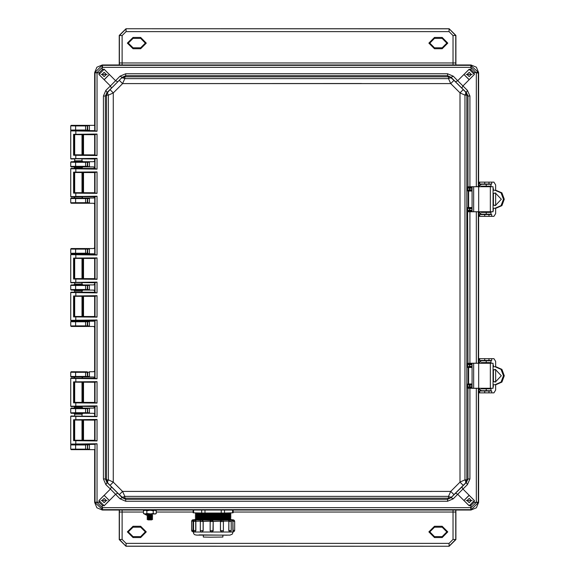 <?xml version="1.0" encoding="UTF-8"?>
<svg xmlns="http://www.w3.org/2000/svg" width="575" height="575" viewBox="0 0 575 575"><rect width="100%" height="100%" fill="white"/><g stroke="black" fill="none" stroke-linecap="round" stroke-linejoin="round"><path stroke-width="0.86" d="M74.649 134.744L74.649 154.855M74.649 159.002L74.649 160.799L76.619 160.871L82.038 160.799L82.038 158.952M82.038 134.687L82.038 154.905M82.038 416.048L82.038 414.194L76.619 414.129L74.649 414.201L74.649 415.998M74.649 420.145L74.649 440.256M82.038 420.095L82.038 440.313M82.038 378.192L74.649 378.142M74.649 382.289L74.649 402.399M74.649 406.547L74.649 407.179L82.038 407.179L82.958 408.099L89.434 408.099L89.434 413.288L93.739 413.288L94.681 414.201L94.681 416.041M82.038 382.238L82.038 402.45M82.038 406.496L82.038 407.193M94.681 282.735L94.681 283.993L93.739 284.905L89.434 284.905L89.434 290.095L82.958 290.095L82.038 291.015L74.649 291.015L74.649 292.229M74.649 296.377L74.649 316.487M82.038 291L82.038 292.28M82.038 296.319L82.038 316.537M74.649 258.513L74.649 278.623M74.649 282.771L74.649 283.985L76.619 284.057L82.038 283.985L82.038 282.72M82.038 258.463L82.038 278.681M94.681 158.959L94.681 160.799L93.739 161.712L89.434 161.712L89.434 166.901L82.958 166.901L82.038 167.821L74.649 167.821L74.649 168.453M74.649 172.601L74.649 192.711M74.649 196.858L82.038 196.808M82.038 167.807L82.038 168.504M82.038 172.55L82.038 192.762M94.681 130.633L82.771 130.547M78.768 130.489L78.344 130.489M82.584 130.647L71.171 130.568L70.711 130.115L70.711 125.839L71.171 125.379L89.434 125.379L89.434 130.568L87.192 130.539L89.492 130.087M476.308 72.939L476.308 186.688L478.321 186.595L478.321 72.939L476.308 72.939L471.004 67.325L471.004 69.561L474.066 72.623L478.299 72.407L470.688 65.306L471.004 64.989L476.402 67.225L478.637 72.623L478.637 186.746L478.637 72.623L476.402 67.225L471.004 64.989L102.307 64.989L96.916 67.225L94.681 72.623L94.681 125.379L71.171 125.379M82.584 444.353L89.434 444.432L89.492 449.14L70.711 449.161L71.171 449.621L94.681 449.621L94.681 502.378L96.916 507.775L102.307 510.011L471.004 510.011L476.402 507.775L478.637 502.378L478.637 388.254L481.368 390.698L491.007 390.698L491.007 388.865L481.368 388.865L480.506 388.254M71.171 449.621L70.711 449.161L70.711 444.885L71.171 444.432L82.958 444.432M71.185 449.6L87.192 449.585L87.666 449.132L87.666 444.913L87.192 444.461L94.681 444.367M94.681 154.891L94.681 134.701M85.625 125.472L85.625 125.932L87.666 125.868L87.666 130.087L71.171 130.568M89.492 449.14L89.434 449.621L87.192 449.585M478.637 211.78L478.637 363.22L478.637 211.78L481.368 214.223L491.007 214.223L491.007 212.391L481.368 212.391L480.506 211.78M89.492 166.419L87.192 166.872L93.739 166.901L94.681 168.497M94.681 172.565L94.681 192.754M94.681 196.822L93.739 198.044L89.434 198.044L89.434 203.234L93.739 203.234L94.681 204.147L94.681 247.66L93.739 248.572L89.434 248.572L89.434 253.762L93.739 253.762L94.645 254.409M94.681 258.477L94.681 278.667M89.492 289.613L87.666 289.606L87.192 290.066L93.739 290.095L94.681 291.007L94.681 292.265M94.681 296.333L94.681 316.523M94.645 320.591L93.739 321.238L89.434 321.238L89.434 326.428L93.739 326.428L94.681 327.34L94.681 370.853L93.739 371.766L89.434 371.766L89.434 376.956L93.739 376.956L94.681 378.177M94.681 382.246L94.681 402.435M94.681 406.503L93.739 408.099L87.192 408.128L89.492 408.573M94.681 420.109L94.681 440.299M71.171 444.432L89.492 444.906M82.038 414.194L82.958 413.288L89.434 413.288L87.192 413.26L87.666 412.8L87.666 408.581L85.625 408.645L85.625 412.735L89.492 412.807M71.171 413.288L85.625 413.195L85.625 412.735L75.612 412.735L70.711 412.828L71.171 413.288L73.816 413.274M71.171 408.099L70.732 408.573L70.711 412.828L70.711 408.552L71.171 408.099L73.737 408.099L74.649 407.186M82.038 377.861L82.958 376.956L89.434 376.956L87.192 376.927L87.666 376.467L87.666 372.255L89.492 372.241M71.171 376.956L85.625 376.862L85.625 376.402L87.45 376.424L87.192 371.795L87.666 372.255L85.625 372.32L85.625 376.402L70.711 376.496L71.171 376.956L73.816 376.941M71.171 371.766L70.732 372.241L70.711 376.496L70.711 372.226L71.171 371.766L87.192 371.795M89.492 325.946L87.666 325.939L87.192 326.399L89.434 326.428L71.171 326.428L70.711 325.967L70.711 321.698L71.171 321.238L82.958 321.238L82.074 320.577M89.492 321.72L85.625 321.792L85.625 325.874L87.666 325.939L87.666 321.72L87.192 321.267L89.434 321.238L82.958 321.238M74.649 291.007L73.737 290.095L82.771 290.073M78.768 290.016L78.344 290.016M73.737 290.095L71.171 290.095L70.711 289.635L70.711 285.365L71.171 284.905L82.958 284.905L82.038 284M89.492 285.387L85.625 285.459L85.625 289.541L87.666 289.606L87.666 285.394L87.192 284.934L89.434 284.905L82.958 284.905M89.492 253.28L87.192 253.733L89.434 253.762L82.771 253.74M78.768 253.683L78.344 253.683M74.592 254.358L70.711 253.302L70.711 249.033L71.171 248.572L89.434 248.572L71.171 248.572M89.492 202.752L87.666 202.745L87.192 203.205L89.434 203.234L71.171 203.234L70.711 202.774L70.711 198.504L71.171 198.044L82.958 198.044L82.038 197.139M89.492 198.526L85.625 198.598L85.625 202.68L87.666 202.745L87.666 198.533L87.192 198.073L89.434 198.044L82.958 198.044M74.649 167.814L73.737 166.901L82.771 166.879M78.768 166.822L78.344 166.822M73.737 166.901L71.171 166.901L70.711 166.448L70.711 162.172L71.171 161.712L82.958 161.712L82.038 160.806M89.492 162.193L85.625 162.265L85.625 166.355L87.666 166.419L87.666 162.2L87.192 161.74L89.434 161.712L82.958 161.712M75.612 130.475L75.612 130.022L70.732 130.094L71.185 130.554M89.492 376.481L87.45 376.424L87.192 376.927M87.192 248.601L87.666 249.061L85.625 249.126L85.625 253.208L87.666 253.28L87.666 249.061L89.492 249.054M87.192 125.415L89.492 125.868M71.185 125.4L70.732 125.853L75.612 125.932L75.612 125.472M71.185 444.446L70.732 444.906L85.625 444.978L85.625 449.528M82.958 413.288L73.737 413.288L74.649 414.194M82.958 408.099L73.737 408.099M71.185 408.113L85.625 408.192L85.625 408.645L75.612 408.645L75.612 413.195M82.958 376.956L73.737 376.956L74.649 377.861M71.185 371.781L85.625 371.86L85.625 372.32L75.612 372.32L75.612 376.862M75.612 326.334L75.612 325.874L85.625 325.874L85.625 326.334L71.171 326.428M74.592 320.642L73.737 321.238M75.612 290.001L75.612 289.541L85.625 289.541L85.625 290.001L71.171 290.095M74.649 283.985L73.737 284.905M73.737 253.762L82.958 253.762L82.074 254.423M75.612 253.668L75.612 253.208L85.625 253.208L85.625 253.668L71.171 253.762M75.612 203.14L75.612 202.68L85.625 202.68L85.625 203.14L71.171 203.234M74.649 197.132L73.737 198.044M75.612 166.808L75.612 166.355L85.625 166.355L85.625 166.808L71.171 166.901M74.649 160.799L73.737 161.712M70.711 408.552L75.612 408.645L75.612 408.192M70.711 372.226L75.612 372.32L75.612 371.86M87.192 321.267L71.185 321.252L70.732 321.713L75.612 321.792L75.612 325.874L70.732 325.953L71.185 326.406M87.192 284.934L71.185 284.92L70.732 285.38L75.612 285.459L75.612 289.541L70.732 289.62L71.185 290.08M71.185 248.594L70.732 249.047L75.612 249.126L75.612 253.208L70.732 253.287L71.185 253.748M87.192 198.073L71.185 198.059L70.732 198.519L75.612 198.598L75.612 202.68L70.732 202.759L71.185 203.219M87.192 161.74L71.185 161.733L70.732 162.186L75.612 162.265L75.612 166.355L70.732 166.427L71.185 166.887M471.306 500.545L469.171 502.679L467.037 500.545L469.171 498.41L471.306 500.545M471.306 74.455L469.171 76.59L467.037 74.455L469.171 72.321L471.306 74.455M106.282 500.545L104.147 502.679L102.005 500.545L104.147 498.41L106.282 500.545M106.282 74.455L104.147 76.59L102.005 74.455L104.147 72.321L106.282 74.455M463.249 485.35L460.029 482.116L450.743 491.402L453.977 494.622L465.542 483.086L465.793 481.764L464.967 479.852L466.814 479.845L466.814 95.155L464.967 95.148L460.029 92.884L460.029 482.094L464.967 479.852L464.967 95.148L465.793 93.236L465.542 91.914L453.977 80.378L450.743 83.598L460.029 92.884L463.249 89.65M461.811 486.917L462.925 489.073L457.707 494.299L455.544 493.185L466.318 482.468L465.542 483.086L466.814 479.845L467.949 478.953L466.318 482.468L467.432 484.632L469.912 478.953L467.949 478.953L467.949 388.204L469.912 388.247L469.912 478.953M469.092 188.305L467.949 186.796L467.949 96.047L466.814 95.155L465.542 91.914L466.318 92.532L467.949 96.047L469.912 96.047L469.912 186.753L467.633 186.839L468.496 188.154L469.437 188.305L469.437 189.764L467.633 190.929L468.812 189.764M453.977 80.378L450.232 77.122L450.326 77.848L448.478 78.66L448.478 76.813L124.84 76.813L124.84 78.66L122.576 83.598L450.757 83.612M450.232 77.122L448.478 76.813L447.58 75.677L447.58 73.715L125.738 73.715L120.06 76.195L122.216 77.309L110.062 89.65L113.289 92.913L108.352 95.148L106.504 95.155L106.504 479.845L108.352 479.852L113.289 482.116L113.289 92.913L122.619 83.598L361.431 83.519M413.899 83.562L450.743 83.598L448.478 78.66L124.84 78.66L122.928 77.841L121.605 78.085L124.84 76.813L125.738 75.677L122.216 77.309L111.507 88.083L110.393 85.927L115.611 80.701L117.767 81.815M110.062 89.65L106.813 93.394L107.539 93.301L108.352 95.148L108.352 479.852L107.525 481.764L107.777 483.086L119.341 494.622L122.576 491.402L113.289 482.116L110.062 485.35M106.813 93.394L106.504 95.155L105.369 96.047L103.407 96.047L105.879 90.368L110.393 85.927L98.922 74.455L99.252 72.623L102.307 69.561L102.307 67.325L97.017 72.623L95.019 72.407L94.997 130.892L95.874 130.942L74.513 130.568M107.539 93.301L107.777 91.914L106.993 92.532L105.369 96.047L105.369 478.953L106.504 479.845L107.777 483.086L106.993 482.468L105.369 478.953L103.407 478.953L103.407 96.047M119.341 494.622L123.086 497.878L122.985 497.152L124.84 496.34L124.84 498.187L448.478 498.187L448.478 496.34L450.743 491.402L122.554 491.388M123.086 497.878L124.84 498.187L125.738 499.323L125.738 501.285L447.58 501.285L453.258 498.805L451.095 497.691L453.977 494.622M450.232 497.878L450.326 497.152L451.713 496.915L450.232 497.878L448.478 498.187L447.58 499.323L451.095 497.691L455.544 493.185M474.361 74.455L469.171 69.266L463.982 74.455L469.171 79.645L474.361 74.455M471.004 69.561L469.171 69.23L457.707 80.701L462.925 85.927L461.811 88.083L466.318 92.532L467.432 90.368L469.912 96.047M467.432 90.368L462.925 85.927L474.397 74.455L474.066 72.623M109.336 74.455L104.147 69.266L98.95 74.455L104.147 79.645L109.336 74.455M120.06 76.195L115.611 80.701L104.147 69.23L102.307 69.561M109.408 74.477L104.19 79.724M99.252 72.623L97.003 72.939L97.003 131.258L70.711 130.877L70.711 158.722L97.003 158.341L97.003 169.115L70.711 168.734L70.711 196.578L97.003 196.197L97.003 255.034L70.711 254.646L70.711 282.49L97.003 282.109L97.003 292.891L70.711 292.51L70.711 320.354L97.003 319.966L97.003 378.803L70.711 378.422L70.711 406.266L97.003 405.885L97.003 416.659L70.711 416.278L70.711 444.123L97.003 443.742L94.997 444.108L95.019 502.593L97.017 502.378L102.307 507.675L102.307 505.439L99.252 502.378L98.95 500.545L104.147 505.734L109.336 500.545L104.147 495.355L98.95 500.545L104.147 495.283L109.408 500.523L115.611 494.299L110.393 489.073L111.507 486.917L106.993 482.468L105.879 484.632L103.407 478.953M102.307 505.439L104.147 505.77L109.408 500.523M474.361 500.545L469.171 495.355L463.982 500.545L469.171 505.734L474.361 500.545M95.019 502.593L102.623 509.694L471.22 509.673L471.004 507.675L476.301 502.378L474.066 502.378L474.397 500.545L462.925 489.073L467.432 484.632M474.066 502.378L471.004 505.439L470.688 507.682L102.307 507.675L102.098 509.673M453.258 498.805L457.707 494.299L469.171 505.77L471.004 505.439M472.161 74.455L466.188 74.455L472.161 74.455M472.039 74.455L466.303 74.455L472.039 74.455M107.13 74.455L101.157 74.455L107.13 74.455M107.015 74.455L101.272 74.455L107.015 74.455M107.13 500.545L101.157 500.545L107.13 500.545M107.015 500.545L101.272 500.545L107.015 500.545M472.161 500.545L466.188 500.545L472.161 500.545M472.039 500.545L466.303 500.545L472.039 500.545M450.757 491.388L122.576 491.402L124.84 496.34L448.478 496.34L450.326 497.152M122.554 83.612L119.341 80.378M447.58 73.715L453.258 76.195L451.095 77.309L451.713 78.085L450.326 77.848M125.738 73.715L125.738 75.677L447.58 75.677L451.095 77.309L461.811 88.083M125.738 501.285L120.06 498.805L122.216 497.691L121.605 496.915L122.985 497.152M447.58 501.285L447.58 499.323L125.738 499.323L122.216 497.691L111.507 486.917M455.544 81.815L457.707 80.701L453.258 76.195M111.507 88.083L106.993 92.532L105.879 90.368M117.767 493.185L115.611 494.299L120.06 498.805M469.092 364.78L467.633 363.307L468.496 364.622L469.437 364.773L469.437 366.239L467.633 367.403L468.798 366.872L468.194 367.482L468.589 367.482L468.589 383.985L468.194 383.985L468.798 384.596L468.589 383.985L472.046 383.956M472.046 189.764L469.437 189.764L469.437 190.375L468.596 190.375L468.194 191.015L468.194 207.518L468.798 208.128L467.633 207.597L469.437 208.761L469.437 210.227L468.496 210.378L467.633 211.693L468.445 210.924L467.949 211.737L469.912 211.78L469.912 363.22L467.633 363.307L467.633 367.403L468.194 367.482L468.194 383.985L467.633 384.071L469.437 385.236L469.437 386.695L468.496 386.846L467.633 388.161L469.092 386.695M468.496 188.154L467.633 186.839L467.633 190.929L468.589 191.015L468.589 207.518L467.633 207.597L467.949 363.263L468.496 364.622M472.046 384.567L468.596 384.625L467.633 384.071L467.633 388.161L468.496 386.846M469.128 79.724L463.903 74.477M463.91 500.523L469.128 495.276M472.046 366.239L469.437 366.239L469.437 366.85L468.596 366.843L468.812 366.232M478.314 211.78L476.308 211.844L476.308 363.156L469.912 363.22L470.228 364.133L468.97 364.169L469.437 364.169L469.437 364.773L472.046 364.773M468.496 210.378L468.445 210.924L468.97 210.831L469.092 210.22M472.046 210.227L469.437 210.227L469.437 210.831L468.97 210.831L470.228 210.867L469.912 211.78L476.316 211.78M472.046 208.761L469.437 208.761L469.437 208.15L468.596 208.157L468.812 208.768M472.046 208.1L468.798 208.128L468.589 207.518L472.046 207.482M476.316 186.746L469.912 186.753L470.228 187.666L468.97 187.702L469.437 187.694L469.437 188.305L472.046 188.305M472.046 386.695L469.437 386.695L469.437 387.306L468.97 387.298L470.228 387.334L469.912 388.247L476.308 388.312L476.301 502.378L478.299 502.593L478.321 502.061L478.321 388.405L476.316 388.254M472.046 385.236L469.437 385.236L469.437 384.625L468.596 384.625L468.812 385.236M73.636 440.687L73.636 419.714L97.003 419.484L97.003 440.924L73.636 440.687L74.534 440.242L94.76 440.285L75.835 440.414L75.735 443.943L95.874 444.058M97.003 440.924L95.874 440.601M97.003 419.484L94.681 420.174L94.76 440.285M97.003 416.659L71.02 415.977L95.874 416.343M97.003 405.885L94.76 406.496L94.76 416.048M73.636 402.831L73.636 381.857L97.003 381.628L97.003 403.061L73.636 402.831L74.534 402.385L94.76 402.428L75.835 402.558L75.735 406.087L95.874 406.202M97.003 403.061L95.874 402.744M97.003 381.628L94.681 382.31L94.76 402.428M97.003 378.803L71.02 378.113L94.76 378.177M97.003 319.966L94.76 320.577L94.76 378.192L95.874 378.487M73.636 316.918L73.636 295.945L97.003 295.708L97.003 317.148L73.636 316.918L74.534 316.466L94.76 316.516L75.835 316.638L75.735 320.174L95.874 320.282M97.003 317.148L95.874 316.832M97.003 295.708L94.681 296.398L94.76 316.516M97.003 292.891L71.02 292.201L94.76 292.258M97.003 282.109L94.76 282.72L94.76 292.28L95.874 292.574M73.636 279.055L73.636 258.082L97.003 257.852L97.003 279.292L73.636 279.055L74.534 278.609L94.76 278.659L75.835 278.782L75.735 282.311L95.874 282.426M97.003 279.292L95.874 278.976M97.003 257.852L94.681 258.542L94.76 278.659M97.003 255.034L71.02 254.344L94.76 254.402M97.003 196.197L94.76 196.808L94.76 254.423L95.874 254.718M73.636 193.143L73.636 172.169L97.003 171.939L97.003 193.373L73.636 193.143L74.534 192.697L94.76 192.74L75.835 192.869L75.735 196.398L95.874 196.513M97.003 193.373L95.874 193.056M97.003 171.939L94.681 172.629L94.76 192.74M97.003 169.115L71.02 168.432L94.76 168.489M97.003 158.341L94.76 158.952L94.76 168.504L95.874 168.798M73.636 155.286L73.636 134.313L97.003 134.076L97.003 155.516L73.636 155.286L74.534 154.84L94.76 154.883L75.835 155.013L75.735 158.542L95.874 158.657M97.003 155.516L95.874 155.2M97.003 134.076L94.681 134.766L94.76 154.883M97.003 131.258L95.874 130.942M476.316 363.22L478.314 363.22M471.22 65.327L471.004 67.325L470.688 65.306L102.098 65.327L102.307 67.325L470.688 67.318M471.004 64.989L102.307 64.989L96.916 67.225L94.681 72.623L94.76 130.647L80.752 130.647M102.098 65.327L95.019 72.407M478.637 72.623L478.321 72.939L478.299 72.407M94.997 444.108L94.681 502.378L96.916 507.775L102.307 510.011L471.004 510.011L476.402 507.775L478.637 502.378L478.637 388.254M74.513 444.432L71.02 444.432L75.835 444.252M80.752 444.353L94.76 444.367M70.711 416.278L71.02 415.977M73.636 419.714L95.874 419.8M94.76 420.117L74.175 420.016M70.711 444.123L71.02 444.432M70.711 406.266L94.76 406.511M71.02 406.568L75.835 406.388M70.711 378.422L71.02 378.113M73.636 381.857L95.874 381.944M94.76 382.26L74.175 382.152M70.711 320.354L94.76 320.598M71.02 320.656L75.835 320.476M70.711 292.51L71.02 292.201M73.636 295.945L95.874 296.024M94.76 296.341L74.175 296.24M70.711 282.49L94.76 282.742M71.02 282.799L75.835 282.62M70.711 254.646L71.02 254.344M73.636 258.082L95.874 258.168M94.76 258.484L74.175 258.383M70.711 196.578L94.76 196.822M71.02 196.887L75.835 196.7M70.711 168.734L71.02 168.432M73.636 172.169L95.874 172.256M94.76 172.572L74.175 172.471M70.711 158.722L94.76 158.966M71.02 159.023L75.835 158.844M70.711 130.877L71.02 130.568M73.636 134.313L95.874 134.399M94.76 134.715L74.175 134.607M471.22 509.673L478.299 502.593M478.299 211.78L478.299 363.22M82.038 440.155L83.483 440.141L83.483 420.268L82.038 420.246M74.649 420.196L74.649 440.206M82.038 402.299L83.483 402.277L83.483 382.404L82.038 382.389M74.649 382.339L74.649 402.349M82.038 316.379L83.483 316.365L83.483 296.492L82.038 296.477M74.649 296.427L74.649 316.437M82.038 278.523L83.483 278.508L83.483 258.635L82.038 258.621M74.649 258.563L74.649 278.573M82.038 192.611L83.483 192.596L83.483 172.723L82.038 172.701M74.649 172.651L74.649 192.661M82.038 154.754L83.483 154.732L83.483 134.859L82.038 134.845M74.649 134.794L74.649 154.804M460.029 482.094L460.029 92.906M473.671 363.22L472.046 363.22L472.046 388.254L473.671 388.254L473.671 363.22L493.098 363.22L493.098 388.254L473.671 388.254M495.657 366.728L495.657 361.387L493.911 358.635L479.054 358.635L479.054 360.467L491.675 360.467L491.668 358.635L492.567 358.635M492.567 392.833L491.668 392.833L491.675 391L479.054 391L479.054 392.833L493.911 392.833L495.657 390.087L495.657 384.74M493.098 364.32L493.098 365.204M493.098 386.271L493.451 384.74M493.451 381.512L493.451 369.955M493.451 366.728L493.451 365.204M493.451 386.271L493.213 387.047M490.827 388.865L488.994 388.865M488.994 388.707L488.678 388.254M488.678 363.22L488.707 362.76L490.827 362.609M495.657 369.481L495.657 381.987M488.103 391L488.721 390.741M487.557 391L488.24 390.698M488.24 360.777L487.557 360.467M488.764 360.777L488.153 360.467M490.54 362.76L490.511 363.22M490.511 388.254L490.54 388.707M491.675 360.467L491.668 358.635M479.054 392.833L479.054 391M479.054 358.635L479.054 360.467M493.098 381.548L495.355 381.994L501.299 375.734L495.355 369.473L493.098 369.919M495.578 369.481L493.098 370.12M478.637 363.213L481.368 360.777L478.637 362.329M480.506 363.22L481.368 362.609L491.007 362.609L491.007 360.777L481.368 360.777M478.637 389.138L481.368 390.698M493.098 384.74L495.794 384.74L501.882 382.123L504.289 375.727L501.874 369.337L495.794 366.728L493.098 366.728M494.946 366.728L501.041 369.337L503.456 375.727L501.041 382.123L494.946 384.74M493.098 381.354L495.442 381.98M473.671 186.746L472.046 186.746L472.046 211.78L473.671 211.78L473.671 186.746L493.098 186.746L493.098 211.78L473.671 211.78M495.657 190.26L495.657 184.913L493.911 182.167L479.054 182.167L479.054 184L491.675 184L491.668 182.167L492.567 182.167M492.567 216.365L491.668 216.365L491.675 214.533L479.054 214.533L479.054 216.365L493.911 216.365L495.657 213.612L495.657 208.272M493.098 187.853L493.098 188.729M493.098 209.796L493.451 208.272M493.451 205.045L493.451 193.487M493.451 190.26L493.451 188.729M493.451 209.796L493.213 210.579M490.827 212.391L488.994 212.391M488.994 212.24L488.678 211.78M488.678 186.746L488.707 186.293L490.827 186.135M495.657 193.013L495.657 205.519M488.103 214.533L488.721 214.274M487.557 214.533L488.24 214.223M488.24 184.302L487.557 184M488.764 184.302L488.153 184M490.54 186.293L490.511 186.746M490.511 211.78L490.54 212.24M491.675 184L491.668 182.167M479.054 216.365L479.054 214.533M479.054 182.167L479.054 184M493.098 205.081L495.355 205.527L501.299 199.266L495.355 193.006L493.098 193.452M495.578 193.013L493.098 193.646M478.637 186.746L481.368 184.302L478.637 185.862M480.506 186.746L481.368 186.135L491.007 186.135L491.007 184.302L481.368 184.302M478.637 212.671L481.368 214.223M493.098 208.272L495.794 208.272L501.882 205.656L504.289 199.259L501.874 192.869L495.794 190.26L493.098 190.26M494.946 190.26L501.041 192.869L503.456 199.259L501.041 205.656L494.946 208.272M493.098 204.88L495.442 205.512M143.484 512.009L122.116 512.009L122.13 510.011M453.021 510.011L453.028 512.009L233.134 512.009M455.774 510.011L455.781 512.009L453.028 512.009L453.028 539.436L455.874 539.537L449.161 546.25L125.99 546.25L119.37 539.436L119.377 510.011M434.506 526.276L428.878 531.904L434.506 537.524L442.139 537.524L447.76 531.904L442.139 526.276L434.506 526.276L434.506 527.189L442.139 527.189L446.847 531.904L442.139 536.612L434.506 536.612L429.798 531.904L434.506 527.189M140.645 527.189L145.353 531.904L140.645 536.612L133.012 536.612L128.304 531.904L133.012 527.189L140.645 527.189L140.645 526.276L133.012 526.276L127.384 531.904L133.012 537.524L140.645 537.524L146.266 531.904L140.645 526.276M455.781 512.009L455.781 539.436L449.061 546.149L449.061 543.404L126.083 543.404L122.116 539.436L122.116 512.009L119.37 512.009M455.874 539.537L455.874 510.011M119.269 510.011L119.269 539.537L122.116 539.436M125.99 546.25L119.269 539.537M122.13 64.989L122.116 62.991L453.028 62.991L453.021 64.989M119.377 64.989L119.37 62.991L122.116 62.991L122.116 35.564L119.269 35.463L125.99 28.75L449.161 28.75L455.781 35.564L455.774 64.989M140.645 48.724L146.266 43.096L140.645 37.476L133.012 37.476L127.384 43.096L133.012 48.724L140.645 48.724L140.645 47.811L133.012 47.811L128.304 43.096L133.012 38.388L140.645 38.388L145.353 43.096L140.645 47.811M434.506 47.811L429.798 43.096L434.506 38.388L442.139 38.388L446.847 43.096L442.139 47.811L434.506 47.811L434.506 48.724L442.139 48.724L447.76 43.096L442.139 37.476L434.506 37.476L428.878 43.096L434.506 48.724M119.37 62.991L119.37 35.564L126.083 28.851L126.083 31.596L449.061 31.596L453.028 35.564L453.028 62.991L455.781 62.991M119.269 35.463L119.269 64.989M455.874 64.989L455.874 35.463L453.028 35.564M449.161 28.75L455.874 35.463M152.497 514.007L147.042 514.122L148.012 514.754L147.042 515.394L152.677 515.394L151.707 514.754L148.012 514.754M151.707 516.027L148.012 516.027L147.042 516.666L152.677 516.666L151.707 516.027L152.677 515.394M151.707 517.299L148.012 517.299L147.042 517.938L152.677 517.938L151.707 517.299L152.677 516.666M151.707 518.571L148.012 518.571L147.042 519.211L152.677 519.211L151.707 518.571L152.677 517.938M152.677 519.211L151.707 519.843L148.012 519.843L147.042 519.211M147.674 515.804L144.361 514.007M147.365 515.602L145.547 514.007M155.674 510.011L144.045 510.011M153.237 510.715L154.732 510.219L156.235 510.715L156.235 513.511L154.732 514.007L153.237 513.511L153.237 510.715L150.046 510.219L146.862 510.715L146.862 513.511L145.173 514.007L143.484 513.511L143.484 510.715L145.173 510.219L146.862 510.715M151.39 514.007L146.862 513.511M153.237 513.511L150.046 514.007L144.332 514.007L143.484 513.511M144.332 510.219L143.484 510.715M156.12 513.583L155.387 514.007L150.046 514.007M222.906 535.275L222.906 537.064L210.249 537.223L203.334 537.064L203.334 535.275M229.648 532.04L228.764 530.596L231.243 530.574L231.243 521.446L228.857 521.467L229.763 519.98L228.821 519.965L231.991 519.807L232.904 520.9L231.172 521M229.763 532.04L228.857 530.596L228.857 521.467L228.764 530.596M228.764 521.467L228.8 521.072L223.337 521.151M221.921 532.155L220.448 530.703L223.395 530.689L223.395 521.561L220.491 521.575L221.921 520.102L221.432 520.08L228.749 519.973L228.8 521.072M223.395 530.689L222.92 531.767L222.015 532.155L220.491 530.703L220.448 521.575L220.448 530.703M220.448 521.575L220.498 521.18L210.148 521.597L211.722 520.131L210.536 520.605L210.148 521.597L210.148 530.725L212.937 530.739L213.196 521.597L211.737 520.131L221.325 520.08L220.498 521.18M211.801 532.191L213.203 530.725L213.203 521.597M213.203 530.725L212.182 532.119M210.206 521.194L200.344 521.539L200.344 530.668L203.133 530.682L203.133 521.554L201.918 520.073L211.614 520.131M203.198 530.682L201.954 532.134L203.198 530.682L203.198 521.554M200.402 521.122L193.552 521.403L193.552 530.531L195.744 530.553L195.744 521.424L195.105 519.937L201.918 520.073M195.845 530.553L195.105 531.997L195.845 530.553L195.845 521.424M193.631 520.928L191.59 521.223L191.59 530.351L193.006 530.38L193.071 519.757L195.105 519.937M193.071 531.817L193.121 521.252M193.121 530.38L193.703 533.78L194.817 534.721L196.614 535.109L230.007 535.081L232.221 534.146L233.112 531.983L193.121 531.983M230 519.685L207.884 520.08L196.233 519.685M230.108 518.592L196.132 518.233L199.194 518.772L230.108 518.592L230.956 519.053L195.284 519.031L196.075 519.879M230.108 517.335L196.132 516.975L199.194 517.514L230.108 517.335L230.956 517.773L195.284 517.773L196.132 518.233M230.108 516.084L196.132 515.725L199.194 516.264L230.108 516.084L230.956 516.523L195.284 516.523L196.132 516.975M230.108 514.826L196.132 514.467L199.194 515.006L230.108 514.826L230.956 515.265L195.284 515.265L196.132 515.725M230.108 513.568L196.132 513.209L199.194 513.748L230.108 513.568L230.956 514.007L195.284 514.007L196.132 514.467M233.134 510.011L233.134 512.763L232.623 512.799L232.623 510.011M224.523 510.011L224.523 513.044L232.623 512.799M224.523 513.044L221.217 513.072L221.217 510.011M205.016 510.011L205.016 513.072L221.217 513.072M205.016 513.072L201.71 513.044L201.71 510.011M193.61 510.011L193.61 512.799L201.71 513.044M193.61 512.799L193.099 512.763L193.099 510.011M233.17 531.868L232.897 530.43L234.643 530.402L234.643 521.273L233.004 521.302L233.17 519.807L230.18 519.642L232.314 519.807M234.643 530.402L234.169 531.48L233.112 531.868L232.897 521.302L232.897 530.43M232.897 521.302L232.904 520.9M229.82 519.98L228.821 519.965M193.121 520.857L193.825 519.836L196.075 519.642M195.816 521.029L196.111 519.929M203.147 521.158L202.551 520.059M213.153 521.202L211.816 520.116M223.244 521.554L222.827 520.404L221.432 520.08M87.192 130.539L87.45 125.911L86.99 125.451M85.625 130.475L86.99 130.496M86.99 449.549L87.45 449.089L87.45 444.957L85.625 444.525M70.711 130.115L70.732 125.853M85.625 130.022L75.612 130.022L75.612 125.932L85.625 125.932L85.625 130.022M70.732 449.147L70.711 444.885M75.612 444.525L75.612 449.528M85.625 413.195L87.192 413.26M86.99 413.217L87.45 412.757L87.45 408.624L85.625 408.192M85.625 376.862L86.99 376.884M86.99 371.838L85.625 371.86M87.192 326.399L87.45 321.763L86.99 321.31M85.625 326.334L86.99 326.356M87.192 290.066L87.45 285.437L86.99 284.977M85.625 290.001L86.99 290.023M87.192 253.733L87.45 249.104L86.99 248.644M85.625 253.668L86.99 253.69M87.192 203.205L87.45 198.576L86.99 198.116M85.625 203.14L86.99 203.162M87.192 166.872L87.45 162.243L86.99 161.783M85.625 166.808L86.99 166.829M70.732 412.814L71.185 413.267M70.732 376.481L71.185 376.941M85.625 321.332L85.625 321.792L75.612 321.792L75.612 321.332M85.625 284.999L85.625 285.459L75.612 285.459L75.612 284.999M85.625 248.666L85.625 249.126L75.612 249.126L75.612 248.666M85.625 198.138L85.625 198.598L75.612 198.598L75.612 198.138M70.711 166.448L70.732 162.186M85.625 161.805L85.625 162.265L75.612 162.265L75.612 161.805M70.732 321.713L70.732 325.953M70.732 285.38L70.732 289.62M70.732 249.047L70.732 253.287M70.732 198.519L70.732 202.759M465.793 481.764L466.814 479.924M465.793 93.236L466.814 95.076M122.928 77.841L124.768 76.813M107.525 481.764L106.497 479.924M104.19 495.276L110.393 489.073L105.879 484.632M75.835 130.748L75.835 134.586M75.835 168.612L75.835 172.442M75.835 254.524L75.835 258.362M75.835 292.38L75.835 296.218M75.835 378.3L75.835 382.131M75.835 416.156L75.835 419.987M97.003 443.742L97.003 502.061L99.252 502.378M472.046 367.518L468.589 367.482L468.798 366.872L472.046 366.9M472.046 191.044L468.589 191.015L468.798 190.404L472.046 190.433M102.307 64.989L102.623 67.318M472.046 187.651L470.228 187.666M94.681 502.378L97.003 502.061M94.997 419.851L94.997 440.551M94.997 406.252L94.997 416.293M94.997 381.994L94.997 402.694M94.997 320.34L94.997 378.436M94.997 296.082L94.997 316.775M94.997 282.483L94.997 292.517M94.997 258.225L94.997 278.918M94.997 196.564L94.997 254.66M94.997 172.306L94.997 193.006M94.997 158.707L94.997 168.748M94.997 134.449L94.997 155.149M97.003 72.939L94.681 72.623M102.623 507.682L102.307 510.011M471.004 510.011L470.688 507.682M476.308 502.061L478.637 502.378M470.228 387.334L472.046 387.349M470.228 210.867L472.046 210.881M472.046 364.119L470.228 364.133M469.437 187.694L472.046 187.694M74.376 440.378L74.376 420.023M75.835 440.414L74.175 440.393M74.376 402.522L74.376 382.167M75.835 402.558L74.175 402.529M74.376 316.609L74.376 296.247M75.835 316.638L74.175 316.617M74.376 278.753L74.376 258.391M75.835 278.782L74.175 278.76M74.376 192.833L74.376 172.478M75.835 192.869L74.175 192.848M74.376 154.977L74.376 134.622M75.835 155.013L74.175 154.984M472.046 387.306L469.437 387.306M469.437 384.625L472.046 384.625M472.046 366.85L469.437 366.85M472.046 210.831L469.437 210.831M469.437 364.169L472.046 364.169M469.437 208.15L472.046 208.15M472.046 190.375L469.437 190.375M82.872 420.246L82.872 440.155M82.872 382.389L82.872 402.299M82.872 296.477L82.872 316.379M82.872 258.621L82.872 278.523M82.872 172.701L82.872 192.611M82.872 134.845L82.872 154.754M478.68 388.254L478.68 363.22M490.367 388.254L490.367 363.22M488.398 388.865L488.398 388.254L488.391 388.865M488.398 363.22L488.398 362.609L488.391 363.22M479.715 392.833L479.715 391M484.725 392.833L484.725 391M488.994 392.833L488.994 391M488.994 358.635L488.994 360.467M484.725 358.635L484.725 360.467M479.715 358.635L479.715 360.467M486.249 388.865L486.249 390.698M486.249 360.777L486.249 362.609M478.68 211.78L478.68 186.746M490.367 211.78L490.367 186.746M488.398 212.391L488.398 211.78L488.391 212.391M488.398 186.746L488.398 186.135L488.391 186.746M479.715 216.365L479.715 214.533M484.725 216.365L484.725 214.533M488.994 216.365L488.994 214.533M488.994 182.167L488.994 184M484.725 182.167L484.725 184M479.715 182.167L479.715 184M486.249 212.391L486.249 214.223M486.249 184.302L486.249 186.135M193.099 512.009L156.235 512.009M453.028 539.436L449.061 543.404M140.645 536.612L140.645 537.524M133.012 536.612L133.012 537.524M133.012 527.189L133.012 526.276M442.139 526.276L442.139 527.189M442.139 536.612L442.139 537.524M434.506 536.612L434.506 537.524M449.161 546.25L126.083 546.149L126.083 543.404M122.116 35.564L126.083 31.596M434.506 38.388L434.506 37.476M442.139 38.388L442.139 37.476M442.139 47.811L442.139 48.724M133.012 48.724L133.012 47.811M133.012 38.388L133.012 37.476M140.645 38.388L140.645 37.476M125.99 28.75L449.061 28.851L449.061 31.596M196.132 519.491L230.108 519.491L230.065 519.879M211.722 532.191L210.155 530.725L210.148 521.597M231.243 530.574L230.683 531.724L229.619 532.04M227.147 535.196L199.094 534.865M196.061 519.929L194.343 520.102L193.552 521.403M202.45 520.059L201.818 520.073M221.325 520.08L221.813 520.102M228.749 519.973L229.684 519.98M230.18 519.642L231.186 519.635M200.344 530.668L200.725 531.659L201.818 532.134M193.552 530.531L193.933 531.516L195.026 531.997M233.227 521.245L234.643 521.273L234.255 520.282L233.127 519.807M231.243 521.446L230.855 520.454L229.748 519.98M83.483 440.141L83.483 420.268M83.483 402.277L83.483 382.404M83.483 316.365L83.483 296.492M83.483 278.508L83.483 258.635M83.483 192.596L83.483 172.723M83.483 154.732L83.483 134.859M491.675 391L491.675 392.833M491.675 214.533L491.675 216.365M151.707 514.754L152.677 514.122M148.012 518.571L147.042 517.938M148.012 517.299L147.042 516.666M148.012 516.027L147.042 515.394M155.387 510.219L156.12 510.643M212.082 532.148L210.709 531.875L210.148 530.725M191.59 521.223L192.072 520.145L193.128 519.757M196.132 518.592L195.284 519.031M196.132 517.335L195.284 517.773M196.132 516.084L195.284 516.523M196.132 514.826L195.284 515.265M196.132 513.568L195.284 514.007M196.132 513.209L195.435 512.85M230.108 513.209L230.805 512.85M230.108 514.467L230.956 514.028M230.108 515.725L230.956 515.286M230.108 516.975L230.956 516.537M230.108 518.233L230.956 517.795M230.108 519.491L230.956 519.053M231.718 519.721L231.121 519.628M193.114 531.817L192.064 531.429L191.59 530.351M201.782 520.073L200.812 520.461L200.344 521.539M194.149 519.757L196.233 519.635M193.193 520.468L193.825 519.836"/></g></svg>
